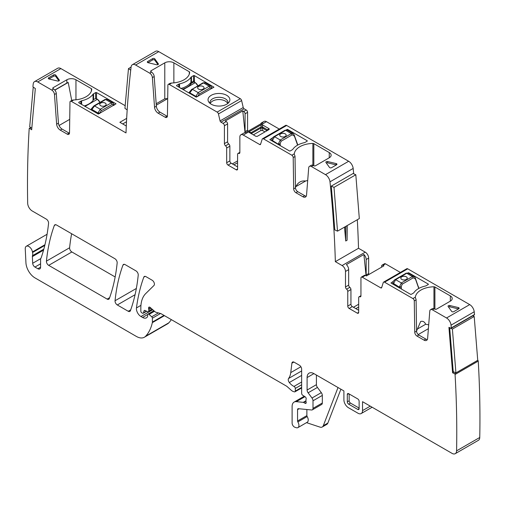 <?xml version="1.0" encoding="UTF-8"?>
<svg xmlns="http://www.w3.org/2000/svg" width="505" height="505" viewBox="0 0 505 505"><rect width="100%" height="100%" fill="white"/><g stroke="black" fill="none" stroke-linecap="round" stroke-linejoin="round"><path stroke-width="0.76" d="M272.151 140.964L274.568 136.722L285.666 130.315L287.263 130.145L285.028 130.252M278.507 144.638L278.425 144.279A1.288 0.423 170.8 0 0 280.199 144.039L280.332 145.686M297.59 145.143L294.093 135.233M281.108 141.236L292.206 134.829L291.341 133.585L280.243 139.992A1.288 0.745 60 0 1 281.108 141.236L280.142 143.679A1.288 0.423 170.8 0 1 278.369 143.919L280.243 139.992L274.568 136.722L273.659 137.209M271.753 140.737L271.886 139.86A1.288 0.701 5.9 0 0 271.886 139.872L271.892 139.834A1.288 0.701 5.9 0 0 272.264 140.396L278.425 144.279M271.886 139.872A1.288 0.701 5.9 0 0 272.258 140.434M297.388 144.007L297.287 143.691M297.312 143.59L294.301 135.321M286.171 135.17A3.213 1.856 0 0 0 284.176 133.465A3.213 1.856 0 0 0 280.685 133.869A3.213 1.856 0 0 0 279.745 135.157A3.213 1.856 0 0 0 281.727 136.868A3.213 1.856 0 0 0 285.224 136.464A3.213 1.856 0 0 0 286.171 135.157A3.213 1.856 0 0 0 284.182 133.44A3.213 1.856 0 0 0 280.685 133.844A3.213 1.856 0 0 0 279.745 135.17M271.892 139.834C271.955 138.585 272.637 137.53 273.931 136.659L285.022 130.252A1.288 0.745 60 0 1 285.666 130.315L291.341 133.585L293.146 133.547M294.055 136.041L293.954 135.706A1.288 0.549 -17.2 0 0 294.314 135.132L293.07 133.503L287.25 130.138M393.161 284.277L395.655 279.682L406.746 273.274L408.343 273.104L406.108 273.211A1.288 0.745 60 0 1 406.746 273.274L412.421 276.551L414.226 276.506M399.695 288.052L399.505 287.238A1.288 0.423 170.8 0 0 401.279 286.998L401.443 289.062M418.752 288.45L415.173 278.192M402.195 284.195L413.292 277.788L412.421 276.551L401.323 282.958A1.288 0.745 60 0 1 402.195 284.195L401.223 286.638A1.288 0.423 170.8 0 1 399.449 286.878L401.323 282.958L395.655 279.682L394.746 280.168M406.108 273.211L395.011 279.618C393.717 280.49 393.035 281.55 392.972 282.794A1.288 0.701 5.9 0 0 392.966 282.832L392.972 282.794A1.288 0.701 5.9 0 0 393.344 283.356L399.505 287.238M392.966 282.832A1.288 0.701 5.9 0 0 393.344 283.393M418.468 286.973L418.367 286.651M418.866 288.393L415.381 278.28M401.765 276.803A3.213 1.856 0 0 0 400.825 278.116A3.213 1.856 0 0 0 402.807 279.827A3.213 1.856 0 0 0 406.31 279.429A3.213 1.856 0 0 0 407.251 278.116A3.213 1.856 0 0 0 405.269 276.399A3.213 1.856 0 0 0 401.765 276.803M407.251 278.129A3.213 1.856 0 0 0 405.256 276.424A3.213 1.856 0 0 0 401.765 276.828A3.213 1.856 0 0 0 400.825 278.129M415.135 279L415.034 278.665A1.288 0.549 -17.2 0 0 415.394 278.091L414.151 276.462L408.33 273.104M182.501 89.208A19.916 11.501 0 0 0 191.408 83.237L194.015 81.993M211.57 88.552L211.544 87.359M197.72 96.55L195.921 96.341L198.137 92.617L192.468 89.341L189.817 92.819L195.921 96.386A1.288 0.65 2.5 0 0 197.733 96.436M211.551 88.463L211.544 88.425A1.288 0.776 -6.2 0 0 211.917 87.801L211.999 88.306M205.062 82.713L210.863 86.065L209.234 86.21L198.137 92.617A1.288 0.745 -120 0 1 199.046 94.157L197.733 96.398M202.922 82.87L191.597 89.581L203.566 82.934A1.288 0.745 -120 0 0 202.922 82.87L205.049 82.706L203.566 82.934L209.234 86.21L210.143 87.75L199.046 94.157M203.124 89.088A3.213 1.856 0 0 0 204.064 87.775A3.213 1.856 0 0 0 202.082 86.065A3.213 1.856 0 0 0 198.579 86.462A3.213 1.856 0 0 0 197.638 87.775A3.213 1.856 0 0 0 199.62 89.492A3.213 1.856 0 0 0 203.124 89.088M189.489 92.068L189.526 91.923A1.288 0.865 21.2 0 0 189.817 92.819L189.754 91.847M204.064 87.788A3.213 1.856 0 0 0 202.069 86.09A3.213 1.856 0 0 0 198.579 86.494A3.213 1.856 0 0 0 197.638 87.788M195.94 96.966L195.921 96.386M95.836 98.456L93.791 99.371A19.916 11.501 0 0 1 84.253 105.93M113.72 105.444L113.638 103.98M99.769 113.492L99.826 113.019L98.008 112.962L100.23 109.238L94.555 105.962L91.91 109.44L98.008 113A1.288 0.65 2.5 0 0 99.82 113.057M113.638 105.078L113.638 105.046A1.288 0.776 -6.2 0 0 114.004 104.415L114.13 105.204M107.148 99.334L112.956 102.685L111.327 102.831L100.23 109.238A1.288 0.745 -120 0 1 101.139 110.772L99.826 113.019M93.917 105.898L93.69 106.195L94.555 105.962L105.652 99.554A1.288 0.745 -120 0 0 105.008 99.491L107.136 99.321L105.652 99.554L111.327 102.831L112.236 104.365L101.139 110.772M105.21 105.709A3.213 1.856 0 0 0 106.157 104.396A3.213 1.856 0 0 0 104.169 102.679A3.213 1.856 0 0 0 100.672 103.083A3.213 1.856 0 0 0 99.731 104.396A3.213 1.856 0 0 0 101.713 106.107A3.213 1.856 0 0 0 105.21 105.709M91.582 108.682L91.045 109.856M91.841 108.461L91.91 109.44A1.288 0.865 21.2 0 1 91.613 108.543L91.512 108.809M91.563 110.153L91.803 109.705M106.157 104.409A3.213 1.856 0 0 0 104.163 102.704A3.213 1.856 0 0 0 100.672 103.108A3.213 1.856 0 0 0 99.731 104.409M98.046 113.896L98.008 113M190.435 84.486L190.435 82.965L194.469 80.642L194.469 82.145M98.33 114.061L78.793 102.78L78.793 102.256L81.621 100.785C87.043 99.517 90.856 97.313 93.053 94.182L95.609 92.554L96.518 92.554L116.049 103.828L98.33 114.061M78.793 102.78L78.793 102.256L78.793 102.78M126.294 126.004L119.868 122.298L126.673 118.366M60.897 68.579L37.73 81.955A6.426 3.712 -120 0 0 34.517 81.64L57.684 68.257A6.426 3.712 -120 0 1 60.897 68.579L125.183 105.69M37.73 81.955L51.762 90.06A3.857 2.228 -120 0 1 54.477 94.498L56.636 124.192A5.138 2.967 -120 0 0 60.253 130.113L67.241 134.147A3.213 1.856 -120 0 0 68.85 134.305A3.213 1.856 -120 0 0 69.513 132.878L69.98 102.124A1.925 1.111 -120 0 1 70.378 101.271L72.196 100.217L73.793 99.952L71.344 101.366L126.004 132.922A995.286 574.627 -120 0 1 127.916 99.529A995.286 574.627 -120 0 1 131.098 66.995A6.426 3.712 -120 0 1 132.392 64.697A6.426 3.712 -120 0 1 135.605 65.019L149.676 73.137A3.857 2.228 -120 0 1 152.39 77.581L154.543 107.268A5.138 2.967 -120 0 0 158.166 113.189L165.154 117.223A3.213 1.856 -120 0 0 166.757 117.387A3.213 1.856 -120 0 0 167.42 115.961L167.894 85.206A1.925 1.111 -120 0 1 168.291 84.348L170.109 83.3L171.706 83.028L169.257 84.442L217.144 112.091A1.925 1.111 -120 0 1 218.444 113.953L220.066 120.91A1.288 0.745 -120 0 0 220.931 122.147L223.046 123.371L226.227 121.535L225.293 120.992L242.785 110.898L243.719 111.435A1.925 1.111 -120 0 1 245.083 113.795L247.583 112.356A1.925 1.111 -120 0 0 246.219 109.995L243.719 111.435M53.126 88.747A1.288 0.745 180 0 1 52.747 88.223A1.288 0.745 180 0 1 53.126 87.7L53.126 88.747L53.58 89.013A3.857 2.228 60 0 1 56.295 93.45L58.454 123.144A5.138 2.967 60 0 0 62.071 129.065L69.059 133.099A3.213 1.856 60 0 0 69.475 133.295M53.126 87.7L66.868 79.765A6.426 3.712 180 0 1 75.958 79.765L91.38 88.672A1.288 0.745 180 0 1 91.759 89.196A1.288 0.745 180 0 1 91.759 89.221A19.278 11.129 180 0 1 73.793 99.952M49.08 78.988A1.288 0.745 180 0 1 48.291 78.3A1.288 0.745 180 0 1 48.663 77.776L53.663 74.891A1.288 0.745 180 0 1 55.758 75.131L59.293 80.061A1.288 0.745 180 0 1 59.388 80.346A1.288 0.745 180 0 1 57.614 81.027L49.08 78.988M122.709 123.94L126.496 121.749M44.951 244.729L32.446 251.951A5.138 2.967 -120 0 0 29.934 247.305A5.138 2.967 -120 0 0 26.31 246.257A5.138 2.967 -120 0 0 25.25 248.864L25.938 262.796A12.852 7.417 -120 0 0 35.009 277.914L136.363 336.425A16.065 9.273 -120 0 0 144.392 337.22L167.565 323.844A16.065 9.273 -120 0 0 168.853 322.809A61.042 35.243 -120 0 0 171.321 319.621M246.219 109.995L244.104 108.771A1.288 0.745 -120 0 1 243.233 107.533L241.617 100.571A1.925 1.111 -120 0 0 240.311 98.715L158.772 51.636A6.426 3.712 -120 0 0 155.559 51.321L132.392 64.697M245.361 132.752A1.925 1.111 60 0 1 245.083 131.635L247.583 130.195L247.583 112.356M247.583 130.195A1.925 1.111 -120 0 0 247.86 131.306M260.668 143.969L259.696 144.531L243.265 135.043L266.438 121.667A4.816 2.784 -120 0 0 264.027 121.427L261.527 122.873A4.816 2.784 -120 0 0 260.725 123.883M266.438 121.667L279.278 129.078M353.708 173.789A995.286 574.627 -120 0 0 353.165 168.449A6.426 3.712 -120 0 0 348.658 161.265L286.657 125.467A1.925 1.111 -120 0 0 285.691 125.373L262.518 138.755A1.925 1.111 -120 0 0 262.183 139.203L260.561 144.291A1.288 0.745 -120 0 1 260.34 144.594A1.288 0.745 -120 0 1 259.696 144.531M368.877 274.505A1.925 1.111 -120 0 1 368.663 273.546L368.663 258.068A4.816 2.784 -120 0 0 365.254 252.165L358.512 248.277A995.286 574.627 -120 0 0 357.306 219.732M382.973 265.283L385.473 263.837A1.925 1.111 -120 0 0 384.513 263.743L382.014 265.188A1.925 1.111 60 0 1 382.973 265.283L383.914 265.826L366.422 275.926L365.481 275.383A1.925 1.111 60 0 0 364.522 275.288L361.34 277.125A1.925 1.111 -120 0 0 360.942 278.002L360.942 295.886A1.925 1.111 -120 0 1 360.538 296.77A1.925 1.111 -120 0 1 359.806 296.782A1.925 1.111 -120 0 0 359.068 296.795A1.925 1.111 -120 0 0 358.67 297.679L358.67 312.368L357.306 313.157A1.925 1.111 -120 0 0 358.272 313.252A1.925 1.111 -120 0 0 358.67 312.368M385.473 263.837L400.358 272.435M474.088 314.88A0.644 0.372 -120 0 0 474.498 314.527A995.286 574.627 -120 0 0 474.214 311.781A6.426 3.712 -120 0 0 469.707 304.603L407.737 268.824A1.925 1.111 -120 0 0 406.771 268.729L383.604 282.106A1.925 1.111 -120 0 0 383.263 282.56L381.647 287.648A1.288 0.745 -120 0 1 381.42 287.945A1.288 0.745 -120 0 1 380.776 287.882L362.306 277.22A1.925 1.111 -120 0 0 361.34 277.125M304.957 396.671L296.315 401.658A9.639 5.568 -120 0 0 294.106 402.087A9.639 5.568 -120 0 0 292.111 406.5L292.111 423.089A3.213 1.856 -120 0 0 294.851 427.243L296.227 427.697A4.816 2.784 -120 0 0 297.925 427.615L307.242 422.237A4.816 2.784 -120 0 0 307.16 416.537A1.288 0.745 -120 0 1 306.876 415.609L297.559 420.987L297.559 409.65A1.925 1.111 -120 0 1 297.956 408.766A1.925 1.111 -120 0 1 298.404 408.684L311.604 409.991A3.213 1.856 -120 0 0 312.342 409.845L321.653 404.467A3.213 1.856 -120 0 0 322.323 402.996L322.323 395.415A3.213 1.856 -120 0 0 321.306 392.644L317.43 387.43A3.213 1.856 -120 0 1 316.414 384.665L307.103 390.037L307.103 377.551A9.639 5.568 -120 0 1 309.098 373.144A9.639 5.568 -120 0 1 313.914 373.618L343.905 390.933L343.905 399.853A6.426 3.712 -120 0 0 348.444 407.718L357.988 413.229A6.426 3.712 -120 0 0 361.201 413.544A6.426 3.712 -120 0 0 362.533 410.603L362.533 401.683L452.038 453.364A6.426 3.712 -120 0 0 455.251 453.679L478.418 440.303A6.426 3.712 -120 0 0 479.75 437.481A995.286 574.627 -120 0 0 478.241 361.1A0.644 0.372 -120 0 0 477.743 360.33L477.711 360.317M71.628 233.733A224.889 129.842 -120 0 0 69.608 247.759A3.213 1.856 -120 0 0 71.868 251.97L115.153 276.961M34.517 81.64A6.426 3.712 -120 0 0 33.223 83.931A995.286 574.627 -120 0 0 32.939 86.355A0.644 0.372 -120 0 0 33.343 87.176L35.325 88.539L31.67 129.772L29.688 128.403A0.644 0.372 -120 0 0 29.195 128.605A995.286 574.627 -120 0 0 27.68 203.237A6.426 3.712 -120 0 0 32.225 210.983L46.302 219.113A3.213 1.856 -120 0 1 48.562 223.336A233.884 135.031 -120 0 1 41.214 257.645A6.426 3.712 -120 0 1 40.867 258.352A3.213 1.856 -120 0 0 40.583 259.463L40.583 267.17L37.856 268.742A3.857 2.228 -120 0 0 39.781 268.938A3.857 2.228 -120 0 0 40.583 267.17M43.828 249.129L32.497 255.675A3.213 1.856 -120 0 0 32.377 256.597L32.68 263.275A3.213 1.856 -120 0 0 34.946 267.063L37.856 268.742M32.497 255.675A6.426 3.712 -120 0 0 32.547 252.5A6.426 3.712 -120 0 1 32.446 251.951M144.392 337.22A16.065 9.273 -120 0 0 145.68 336.185A61.042 35.243 -120 0 0 152.34 322.638A3.213 1.856 -120 0 0 152.396 322.083L152.396 318.188A1.288 0.745 -120 0 0 151.727 316.786L149.057 314.419A1.603 0.928 -120 0 0 147.959 314.129A1.603 0.928 -120 0 0 147.63 314.861L147.63 316.174A1.603 0.928 -120 0 1 147.523 316.667A7.708 4.45 -120 0 1 146.431 317.834A7.708 4.45 -120 0 1 142.58 317.456L140.952 316.515A6.426 3.712 -120 0 1 136.451 307.943A224.889 129.842 -120 0 1 143.799 277.163A3.213 1.856 -120 0 1 144.335 276.481A3.213 1.856 -120 0 1 145.945 276.639L152.15 280.224A3.213 1.856 -120 0 1 154.177 282.838A3.213 1.856 -120 0 1 153.974 285.464L145.737 293.563A35.337 20.402 -120 0 0 140.838 307.892L140.838 311.2A1.288 0.745 -120 0 0 141.747 312.778L142.416 313.163A1.603 0.928 -120 0 0 143.218 313.245A1.603 0.928 -120 0 0 143.508 312.822L144.032 310.872A1.603 0.928 -120 0 1 144.329 310.455A1.603 0.928 -120 0 1 145.03 310.48L147.725 311.768A1.603 0.928 -120 0 0 148.432 311.793A1.603 0.928 -120 0 0 148.767 311.061L148.767 309.628A3.213 1.856 -120 0 0 148.621 308.631A1.925 1.111 -120 0 1 148.937 307.154A1.925 1.111 -120 0 1 150.25 307.507L154.902 311.629A3.213 1.856 -120 0 0 156.077 312.305L160.584 313.51A3.213 1.856 -120 0 1 161.171 313.763L286.19 385.94A6.426 3.712 -120 0 1 287.364 386.798L291.297 390.283A6.426 3.712 -120 0 0 293.645 391.64L294.447 391.855A1.603 0.928 -120 0 0 294.958 391.811A1.603 0.928 -120 0 0 295.286 391.072L295.286 388.446A1.603 0.928 -120 0 0 294.017 386.413A10.283 5.934 -120 0 1 289.327 382.519A3.213 1.856 -120 0 1 288.576 378.491A22.491 12.985 -120 0 0 290.747 372.608L291.903 363.19A3.213 1.856 -120 0 1 292.546 362.047A3.213 1.856 -120 0 1 294.15 362.211L299.377 365.222A3.213 1.856 -120 0 1 301.649 369.161L301.649 393.344A1.603 0.928 -120 0 0 302.741 395.289L305.102 396.76A1.603 0.928 -120 0 1 306.118 399.127A3.213 1.856 -120 0 0 305.967 399.979L305.967 401.09A3.213 1.856 -120 0 0 306.118 402.119A1.603 0.928 -120 0 1 305.86 403.369A1.603 0.928 -120 0 1 305.058 403.287L303.694 402.498A1.603 0.928 -120 0 0 303.259 402.346L296.315 401.658M297.925 427.615A4.816 2.784 -120 0 0 297.849 421.915A1.288 0.745 -120 0 1 297.559 420.987M312.342 409.845A3.213 1.856 -120 0 0 313.005 408.375L313.005 400.793A3.213 1.856 -120 0 0 311.995 398.022L308.113 392.808A3.213 1.856 -120 0 1 307.103 390.037M455.251 453.679A6.426 3.712 -120 0 0 456.577 450.858A995.286 574.627 -120 0 0 455.068 374.483A0.644 0.372 -120 0 0 454.569 373.706L452.594 372.785L448.932 327.335L450.915 328.256A0.644 0.372 -120 0 0 451.325 327.903A995.286 574.627 -120 0 0 451.041 325.157A6.426 3.712 -120 0 0 446.534 317.98L432.501 309.874A3.857 2.228 -120 0 0 430.569 309.685A3.857 2.228 -120 0 0 429.78 311.181L427.628 338.382A5.138 2.967 -120 0 1 426.58 340.376A5.138 2.967 -120 0 1 424.004 340.124L417.023 336.09A3.213 1.856 -120 0 1 414.75 332.202L414.277 300.904A1.925 1.111 -120 0 0 412.92 298.569L384.564 282.2A1.925 1.111 -120 0 0 383.604 282.106M357.306 313.157L349.125 308.435L352.307 306.598L358.67 310.272M358.512 248.277L335.345 261.653L342.087 265.548A4.816 2.784 -120 0 1 345.496 271.45L345.496 286.966A1.925 1.111 -120 0 0 346.626 289.176A1.925 1.111 -120 0 1 347.762 291.385L347.762 306.074A1.925 1.111 -120 0 0 349.125 308.435M335.345 261.653A995.286 574.627 -120 0 0 329.992 181.825A6.426 3.712 -120 0 0 325.485 174.648L311.415 166.524A3.857 2.228 -120 0 0 309.489 166.328A3.857 2.228 -120 0 0 308.7 167.83L306.548 195.031A5.138 2.967 -120 0 1 305.493 197.026A5.138 2.967 -120 0 1 302.924 196.767L295.936 192.733A3.213 1.856 -120 0 1 293.67 188.845L293.197 157.547A1.925 1.111 -120 0 0 291.833 155.218L263.484 138.85A1.925 1.111 -120 0 0 262.518 138.755M243.265 135.043A4.816 2.784 -120 0 0 240.86 134.803A4.816 2.784 -120 0 0 239.856 137.013L239.856 152.535A1.925 1.111 -120 0 1 239.458 153.413A1.925 1.111 -120 0 1 238.726 153.432A1.925 1.111 -120 0 0 237.988 153.444A1.925 1.111 -120 0 0 237.59 154.322L237.59 169.017A1.925 1.111 -120 0 1 237.186 169.895A1.925 1.111 -120 0 1 236.226 169.8L228.045 165.078L231.227 163.241A1.925 1.111 60 0 1 229.863 160.88L229.863 146.191A1.925 1.111 60 0 0 228.727 143.988A1.925 1.111 -120 0 1 227.591 141.779L227.591 123.895A1.925 1.111 -120 0 0 226.227 121.535M227.591 141.779L224.409 143.616A1.925 1.111 -120 0 0 225.546 145.819A1.925 1.111 -120 0 1 226.682 148.028L226.682 162.717A1.925 1.111 -120 0 0 228.045 165.078M224.409 143.616L224.409 125.732A1.925 1.111 -120 0 0 223.046 123.371M169.257 84.442A1.925 1.111 -120 0 0 168.291 84.348M71.344 101.366A1.925 1.111 -120 0 0 70.378 101.271M357.761 409.422A1.925 1.111 -120 0 0 358.733 409.511A1.925 1.111 -120 0 0 359.124 408.64L359.124 401.292A1.925 1.111 -120 0 0 357.761 398.931L348.671 393.685A1.925 1.111 -120 0 0 347.724 393.584A1.925 1.111 -120 0 0 347.307 394.474L347.307 401.816A1.925 1.111 -120 0 0 348.671 404.177L357.761 409.422L359.124 408.608M117.311 304.963L128.245 311.276A3.213 1.856 -120 0 0 129.848 311.433A3.213 1.856 -120 0 0 130.391 310.752A224.889 129.842 -120 0 0 138.225 275.092A3.213 1.856 -120 0 0 135.965 270.882L125.095 264.601A3.213 1.856 -120 0 0 123.485 264.443A3.213 1.856 -120 0 0 122.949 265.125A224.889 129.842 -120 0 0 115.052 300.746A3.213 1.856 -120 0 0 117.311 304.963L135.069 294.712M48.695 265.352L107.161 299.105A3.213 1.856 -120 0 0 108.764 299.263A3.213 1.856 -120 0 0 109.307 298.581A224.889 129.842 -120 0 0 117.16 262.935A3.213 1.856 -120 0 0 114.9 258.718L56.465 224.984A3.213 1.856 -120 0 0 54.862 224.82A3.213 1.856 -120 0 0 54.319 225.501A224.889 129.842 -120 0 0 46.435 261.135A3.213 1.856 -120 0 0 48.695 265.352L71.868 251.97M66.868 79.765L66.868 83.041L54.78 90.023M66.868 83.041A6.426 3.712 180 0 1 68.207 82.454L71.729 100.489M48.922 78.944L53.663 76.204A1.288 0.745 0 0 1 55.758 76.444L58.952 80.901M340.907 389.197L327.852 423.07A6.426 3.712 -120 0 1 326.792 424.377L322.253 427.003A6.426 3.712 -120 0 1 319.981 427.116L306.522 422.647M453.976 371.989L452.594 372.785M455.927 372.892L452.398 329.083L449.69 327.827L453.212 371.63L455.927 372.892L477.736 360.305L474.208 316.496L472.756 315.821M415.337 297.634L415.369 297.155A19.278 11.129 180 0 1 433.953 286.783A1.288 0.745 180 0 1 434.906 287.004L434.906 309.155M450.334 295.905A6.426 3.712 180 0 1 452.215 298.531A6.426 3.712 180 0 1 450.334 301.15L450.334 295.905L434.906 287.004M430.569 309.685L432.387 308.637A3.857 2.228 -120 0 1 434.319 308.826L434.773 309.092A1.288 0.745 180 0 0 436.585 309.092L450.334 301.15M449.816 305.525L458.351 307.57A1.288 0.745 180 0 1 459.146 308.252A1.288 0.745 180 0 1 458.767 308.776L453.768 311.661A1.288 0.745 180 0 1 451.672 311.421L448.137 306.497A1.288 0.745 180 0 1 448.042 306.213A1.288 0.745 180 0 1 449.816 305.525L449.816 306.838A1.288 0.745 0 0 0 448.478 306.971M407.907 272.921L408.646 272.757L428.183 284.037A0.644 0.372 180 0 1 428.183 284.561L426.138 285.742A2.247 1.3 180 0 1 425.355 286.038A19.916 11.501 180 0 0 413.923 292.635A2.247 1.3 180 0 1 413.418 293.089L411.373 294.27A0.644 0.372 180 0 1 410.464 294.27L390.927 282.989L393.471 281.26M381.616 267.151L381.616 266.072A1.925 1.111 60 0 1 382.014 265.188M368.663 273.546L366.163 274.991A1.925 1.111 -120 0 0 366.346 275.882M366.163 274.991L366.163 259.513L368.663 258.068M366.081 275.724L363.89 254.488L346.398 264.588A4.816 2.784 60 0 1 348.671 269.613L348.671 285.129A1.925 1.111 60 0 0 349.807 287.339L346.626 289.176M363.89 254.488A4.816 2.784 60 0 1 366.163 259.513M337.51 231.157L334.796 229.895L334.102 221.184A995.286 574.627 -120 0 0 331.968 194.526L331.293 186.099L353.096 173.505L355.81 174.768L359.32 218.57L337.51 231.157L334.001 187.361L355.81 174.768M344.587 227.073A995.286 574.627 -120 0 1 344.738 229.857L345.742 241.005L347.105 240.216L347.169 225.583M294.251 154.284L294.289 153.798A19.278 11.129 180 0 1 312.873 143.433A1.288 0.745 180 0 1 313.826 143.647L313.826 165.804M329.247 152.554A6.426 3.712 180 0 1 331.135 155.174A6.426 3.712 180 0 1 329.247 157.8L329.247 152.554L313.826 143.647M309.489 166.328L311.307 165.28A3.857 2.228 -120 0 1 313.233 165.47L313.687 165.735A1.288 0.745 180 0 0 315.505 165.735L329.247 157.8M336.324 164.933A1.288 0.745 0 0 0 336.16 164.889L336.16 163.576A1.288 0.745 180 0 1 336.955 164.258A1.288 0.745 180 0 1 336.576 164.788L331.583 167.673A1.288 0.745 180 0 1 329.487 167.426L325.952 162.503A1.288 0.745 180 0 1 325.851 162.219A1.288 0.745 180 0 1 327.631 161.537L327.631 162.844A1.288 0.745 0 0 0 326.287 162.976M336.16 163.576L327.631 161.537M286.272 129.886L287.566 129.406L307.103 140.687A0.644 0.372 180 0 1 307.103 141.211L305.058 142.391A2.247 1.3 180 0 1 304.275 142.681A19.916 11.501 180 0 0 292.843 149.284A2.247 1.3 180 0 1 292.338 149.732L290.293 150.913A0.644 0.372 180 0 1 289.384 150.913L269.847 139.632L272.801 137.669M269.152 128.731L262.379 124.817L261.091 124.817L249.18 131.698L249.18 132.436L255.959 136.35L257.247 136.35L269.152 129.476L269.152 128.731L267.36 129.766A1.288 0.429 -120 0 1 267.366 130.511M240.86 134.803L244.035 132.973A4.816 2.784 -120 0 1 245.316 132.777L262.808 122.677A4.816 2.784 -120 0 0 261.527 122.873M245.083 131.635L245.083 113.795M151.033 71.83A1.288 0.745 180 0 1 150.66 71.306A1.288 0.745 180 0 1 151.033 70.776L151.033 71.83L151.487 72.089A3.857 2.228 60 0 1 154.208 76.533L156.361 106.22A5.138 2.967 60 0 0 159.984 112.142L166.972 116.175A3.213 1.856 60 0 0 167.382 116.371M151.033 70.776L164.781 62.841A6.426 3.712 180 0 1 173.865 62.841L189.293 71.748A1.288 0.745 180 0 1 189.665 72.272A1.288 0.745 180 0 1 189.665 72.297A19.278 11.129 180 0 1 171.706 83.028M148.098 62.708A1.288 0.745 180 0 1 147.309 62.02A1.288 0.745 180 0 1 147.681 61.496L152.68 58.612A1.288 0.745 180 0 1 154.776 58.851L158.311 63.782A1.288 0.745 180 0 1 158.406 64.066A1.288 0.745 180 0 1 156.632 64.747L148.098 62.708M208.477 97.989A10.921 6.306 180 0 1 222.036 93.715A10.921 6.306 180 0 1 229.44 101.537A10.921 6.306 180 0 1 228.929 102.338A10.921 6.306 180 0 1 218.962 106.069A10.921 6.306 180 0 1 208.988 102.338A10.921 6.306 180 0 1 208.477 97.989M179.534 83.862A19.916 11.501 180 0 0 180.777 83.559A19.916 11.501 180 0 0 190.435 77.985A19.916 11.501 180 0 0 190.966 77.265A2.247 1.3 180 0 1 191.471 76.811L193.516 75.63A0.644 0.372 180 0 1 194.425 75.63L213.962 87.176L196.243 97.143L176.706 85.863A0.644 0.372 180 0 1 176.706 85.339L178.751 84.158A2.247 1.3 180 0 1 179.534 83.862L179.534 87.491M306.876 415.609L306.876 409.523M316.414 384.665L316.414 375.063M415.337 297.609L415.71 298.562A1.925 1.111 -120 0 1 416.095 299.856L416.568 331.154A3.213 1.856 -120 0 0 418.834 335.042L425.822 339.076A5.138 2.967 -120 0 0 427.318 339.568M347.762 291.385L350.943 289.548L350.943 304.237A1.925 1.111 -120 0 0 352.307 306.598M350.943 289.548A1.925 1.111 -120 0 0 349.807 287.339M294.251 154.252L294.63 155.205A1.925 1.111 -120 0 1 295.015 156.499L295.482 187.797A3.213 1.856 -120 0 0 297.754 191.685L304.742 195.719A5.138 2.967 -120 0 0 306.238 196.211M237.59 166.915L231.227 163.241M349.157 393.963L349.157 400.787A1.881 1.086 -120 0 0 350.489 403.091L359.124 408.078M59.072 125.499L69.722 119.35M54.881 90.142L68.207 82.454M322.253 427.003A6.426 3.712 -120 0 0 323.307 425.696L338.015 387.531M416.562 331.053L420.665 321.483C422.931 320.852 424.598 321.78 425.658 324.26L428.701 324.816M458.515 308.927A1.288 0.745 0 0 0 458.351 308.877L449.816 306.838M353.443 307.255L358.67 304.237M307.697 180.537A19.278 11.129 0 0 0 305.601 181.005L295.943 186.579A19.278 11.129 0 0 0 295.475 187.235M295.943 186.579C297.994 182.349 301.214 180.487 305.601 181.005M336.16 164.889L327.631 162.844M262.379 124.817L262.644 128.074L260.826 128.074L261.091 126.888A1.288 0.429 180 0 0 262.379 126.888L267.36 129.766L266.564 130.34L266.545 130.984M250.972 133.471A1.288 0.429 120 0 1 250.972 132.733L261.091 126.888L261.091 124.817M262.196 127.91L262.316 126.9M245.039 132.746L242.785 110.898M237.59 160.88L232.363 163.898M156.184 103.746L164.781 98.778L167.647 98.62A6.426 3.712 180 0 1 167.685 98.614M154.776 58.851L154.776 60.164L157.97 64.621M154.776 60.164A1.288 0.745 0 0 0 152.68 59.925L152.68 58.612M147.94 62.664L152.68 59.925M210.124 103.474A8.995 5.195 180 0 1 209.973 102.704A8.995 5.195 180 0 1 209.966 102.49A8.995 5.195 180 0 1 210.326 101.025A8.995 5.195 180 0 1 219.334 97.301A8.995 5.195 180 0 1 227.957 102.49A8.995 5.195 180 0 1 227.793 103.474M428.398 328.673L418.197 334.562M425.658 324.26L417.521 328.957M358.67 306.989L355.829 308.631M266.924 130.763L262.644 128.074L262.644 130.549L264.967 131.893M249.18 131.698L251.774 133.301L261.016 127.992L260.826 130.549L262.644 130.549M251.793 133.945L251.37 132.847L251.395 133.718M237.59 162.717L233.954 164.819M167.647 98.62L156.285 105.179M210.213 103.538A8.995 5.195 180 0 1 219.334 99.561A8.995 5.195 0 0 1 227.711 103.538M253.371 134.854L260.826 130.549M452.398 329.083L474.208 316.496M334.001 187.361L331.293 186.099M127.178 109.894L124.943 108.354L128.466 68.617L131.085 67.102M128.466 68.617L130.726 70.17M33.235 87.087L29.7 126.812L31.802 128.264M297.641 145.118L297.413 144.165M292.206 134.829L293.954 135.706M280.142 143.679L280.199 144.039M418.803 288.424L418.5 287.124M413.292 277.788L415.034 278.665M401.223 286.638L401.279 286.998M211.544 88.425L210.143 87.75M189.337 92.383L188.668 92.769M183.227 89.625L195.233 82.694A4.179 2.411 60 0 1 197.777 85.844M193.787 81.861L195.46 82.826A3.857 2.228 60 0 1 197.834 85.806M113.638 105.046L112.236 104.365M91.424 108.998L90.496 109.535M85.055 106.397L97.32 99.315A4.179 2.411 60 0 1 99.864 102.458M95.609 92.554L95.609 98.323L97.547 99.447A3.857 2.228 60 0 1 99.927 102.427M105.008 99.491L93.911 105.898L91.613 108.543M190.435 82.965C188.352 85.484 185.133 87.34 180.777 88.539M96.518 92.554L96.518 98.74M93.564 93.734L93.564 99.75M93.053 94.182L93.053 100.476M81.621 100.785L81.621 104.415M80.838 101.076L80.838 103.961M53.58 89.013L51.762 90.06M54.477 94.498L56.295 93.45M75.958 79.765L75.958 99.794M91.38 88.672L91.38 91.064M48.663 78.831L48.663 77.776M53.663 74.891L53.663 76.204M55.758 76.444L55.758 75.131M59.293 80.061L59.293 80.63M168.853 322.809L145.68 336.185M164.441 315.65L152.34 322.638M163.992 315.391L152.396 322.083M160.527 313.498L152.396 318.188M158.406 312.93L151.727 316.786M154.505 311.276L149.057 314.419M147.675 314.508L142.58 317.456M152.737 309.71L140.952 316.515M140.939 305.348L136.451 307.943M145.194 276.355L143.799 277.163M146.418 311.143L143.508 312.822M144.834 310.411L144.032 310.872M152.093 309.136L148.767 311.061M151.115 308.271L148.767 309.628M150.376 307.614L148.621 308.631M301.649 387.404L295.286 391.072M301.649 384.772L295.286 388.446M301.649 382.001L294.017 386.413M301.649 375.404L289.327 382.519M301.649 370.941L288.576 378.491M300.885 366.756L290.747 372.608M293.853 362.06L291.903 363.19M306.194 402.63L305.058 403.287M305.967 401.185L303.694 402.498M305.967 400.787L303.259 402.346M370.253 406.146L362.533 410.603M479.75 437.481L456.577 450.858M478.241 361.1L455.068 374.483M454.569 373.706L477.743 360.33M474.498 314.527L451.325 327.903M474.214 311.781L451.041 325.157M469.707 304.603L446.534 317.98M415.369 297.155L412.92 298.569M434.319 308.826L432.501 309.874M407.737 268.824L384.564 282.2M381.748 287.32L380.776 287.882M362.306 277.22L365.481 275.383M342.087 265.548L365.254 252.165M345.496 271.45L348.671 269.613M353.165 168.449L329.992 181.825M348.658 161.265L325.485 174.648M294.289 153.798L291.833 155.218M313.233 165.47L311.415 166.524M286.657 125.467L263.484 138.85M244.104 108.771L220.931 122.147M243.233 107.533L220.066 120.91M241.617 100.571L218.444 113.953M240.311 98.715L217.144 112.091M151.487 72.089L149.676 73.137M158.772 51.636L135.605 65.019M30.95 127.677L29.688 128.403M44.781 245.436L32.547 252.5M136.35 288.456L115.052 300.746M124.344 264.317L122.949 265.125M130.713 309.849L128.245 311.276M109.629 297.679L107.161 299.105M69.608 247.759L46.435 261.135M55.72 224.693L54.319 225.501M40.583 263.812L34.946 267.063M40.722 258.629L32.68 263.275M43.55 250.145L32.377 256.597M307.16 416.537L297.849 421.915M299.118 408.753L297.559 409.65M322.323 402.996L313.005 408.375M322.323 395.415L313.005 400.793M321.306 392.644L311.995 398.022M317.43 387.43L308.113 392.808M313.914 373.618L307.103 377.551M425.822 339.076L424.004 340.124M418.834 335.042L417.023 336.09M416.568 331.154L414.75 332.202M416.095 299.856L414.277 300.904M359.806 296.782L360.923 296.138M350.943 304.237L347.762 306.074M345.496 286.966L348.671 285.129M304.742 195.719L302.924 196.767M297.754 191.685L295.936 192.733M295.482 187.797L293.67 188.845M295.015 156.499L293.197 157.547M239.837 152.781L238.726 153.432M236.226 169.8L237.59 169.017M226.682 162.717L229.863 160.88M226.682 148.028L229.863 146.191M225.546 145.819L228.727 143.988M224.409 125.732L227.591 123.895M165.154 117.223L166.972 116.175M159.984 112.142L158.166 113.189M154.543 107.268L156.361 106.22M154.208 76.533L152.39 77.581M67.241 134.147L69.059 133.099M62.071 129.065L60.253 130.113M56.636 124.192L58.454 123.144M350.489 403.091L348.671 404.177M349.157 400.787L347.307 401.816M348.696 393.698L347.307 394.474M327.852 423.07L323.307 425.696M433.953 308.643L433.953 286.783M458.351 307.57L458.351 308.877M428.183 284.561L428.183 284.037M408.646 272.757L408.646 273.281M347.105 240.216L346.979 225.691M345.742 241.005L345.616 226.48M344.738 229.857L344.713 227.004M312.873 165.293L312.873 143.433M189.293 71.748L189.293 74.147M173.865 62.841L173.865 82.877M164.781 62.841L164.781 98.778M158.311 64.35L158.311 63.782M147.681 61.496L147.681 62.551M176.706 85.339L176.706 85.863M193.516 75.63L193.516 81.185M194.425 75.63L194.425 80.661M191.471 76.811L191.471 82.365M190.966 77.265L190.966 82.662M178.751 84.158L178.751 87.043M287.111 129.406L287.111 130.069M287.566 129.406L287.566 130.322M307.103 140.687L307.103 141.211M297.464 144.064L297.319 143.597M294.415 135.466L294.314 135.132M297.704 145.08L297.464 144.07M415.495 278.425L415.394 278.091M392.972 282.825L392.776 284.056M189.425 92.181L189.066 92.996M193.945 81.848L195.391 82.681L197.891 85.774M191.824 89.278L189.526 91.923M210.856 86.058L211.917 87.801M95.767 98.311L97.484 99.296L99.984 102.395M112.943 102.679L114.004 104.415M153.873 310.714L147.959 314.129M146.658 311.257L143.218 313.245M152.466 309.464L148.432 311.793M301.649 387.947L294.958 391.811M304.256 396.229L294.106 402.087M372.135 407.232L361.201 413.544M474.365 314.886L451.192 328.269M30.736 127.531L29.328 128.346M47.079 234.269L26.31 246.257M360.942 295.715L359.068 296.795M237.988 153.444L239.856 152.358"/></g></svg>
